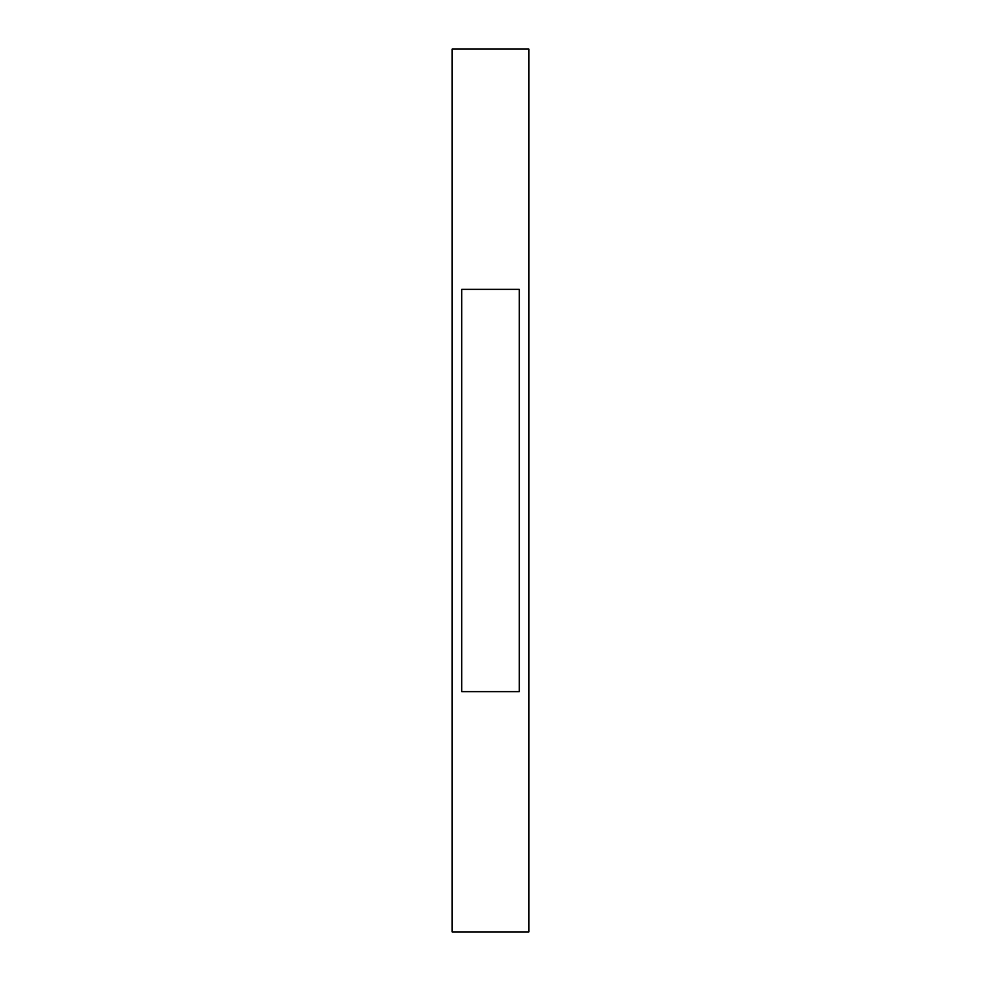 <?xml version="1.0" encoding="UTF-8"?>
<svg xmlns="http://www.w3.org/2000/svg" width="981" height="981" viewBox="0 0 981 981"><rect width="100%" height="100%" fill="white"/><g stroke="black" fill="none" stroke-linecap="round" stroke-linejoin="round"><path stroke-width="1.47" d="M461.708 289.358L519.292 289.358L519.292 691.642L461.708 691.642L461.708 289.358M452.118 49.05L452.118 931.95L528.882 931.95L528.882 49.05L452.118 49.05"/></g></svg>
